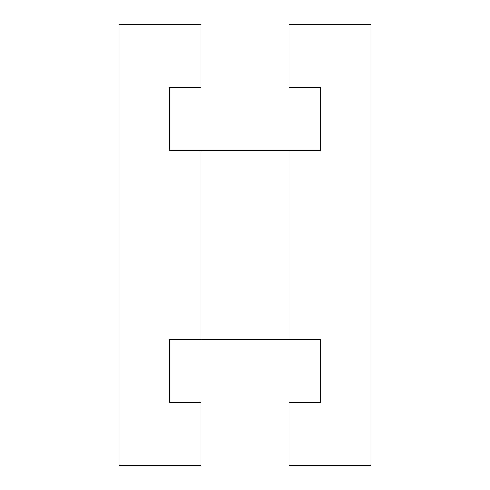 <?xml version="1.0" encoding="UTF-8"?>
<svg xmlns="http://www.w3.org/2000/svg" width="490" height="490" viewBox="0 0 490 490"><rect width="100%" height="100%" fill="white"/><g stroke="black" fill="none" stroke-linecap="round" stroke-linejoin="round"><path stroke-width="0.73" d="M289.1 150.497L169.399 150.497L169.399 87.502L200.9 87.502L200.9 24.5L119.003 24.5L119.003 465.5L200.9 465.5L200.9 402.498L169.399 402.498L169.399 339.503L320.601 339.503L320.601 402.498L289.1 402.498L289.1 465.5L370.997 465.5L370.997 24.5L289.1 24.5L289.1 87.502L320.601 87.502L320.601 150.497L289.1 150.497L289.1 339.503M200.9 339.503L200.9 150.497"/></g></svg>
